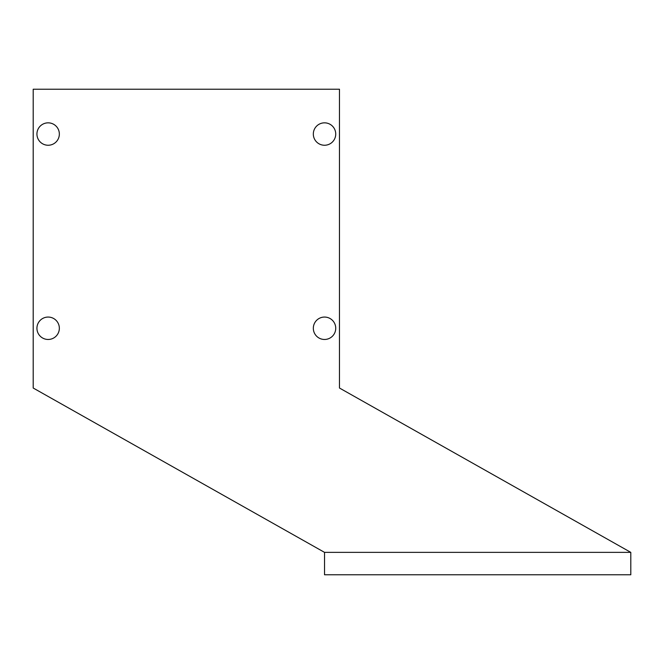 <?xml version="1.0" encoding="UTF-8"?>
<svg xmlns="http://www.w3.org/2000/svg" width="664" height="664" viewBox="0 0 664 664"><rect width="100%" height="100%" fill="white"/><g stroke="black" fill="none" stroke-linecap="round" stroke-linejoin="round"><path stroke-width="1" d="M59.345 328.265A11.205 11.205 0 0 0 48.14 317.06A11.205 11.205 0 0 0 36.935 328.265A11.205 11.205 0 0 0 48.14 339.47A11.205 11.205 0 0 0 59.345 328.265M335.735 328.265A11.205 11.205 0 0 0 324.53 317.06A11.205 11.205 0 0 0 313.325 328.265A11.205 11.205 0 0 0 324.53 339.47A11.205 11.205 0 0 0 335.735 328.265M335.735 134.045A11.205 11.205 0 0 0 324.53 122.84A11.205 11.205 0 0 0 313.325 134.045A11.205 11.205 0 0 0 324.53 145.25A11.205 11.205 0 0 0 335.735 134.045M59.345 134.045A11.205 11.205 0 0 0 48.14 122.84A11.205 11.205 0 0 0 36.935 134.045A11.205 11.205 0 0 0 48.14 145.25A11.205 11.205 0 0 0 59.345 134.045M630.8 552.365L339.47 388.025L339.47 89.225L33.2 89.225L33.2 388.025L324.53 552.365L630.8 552.365L630.8 574.775L324.53 574.775L324.53 552.365"/></g></svg>
